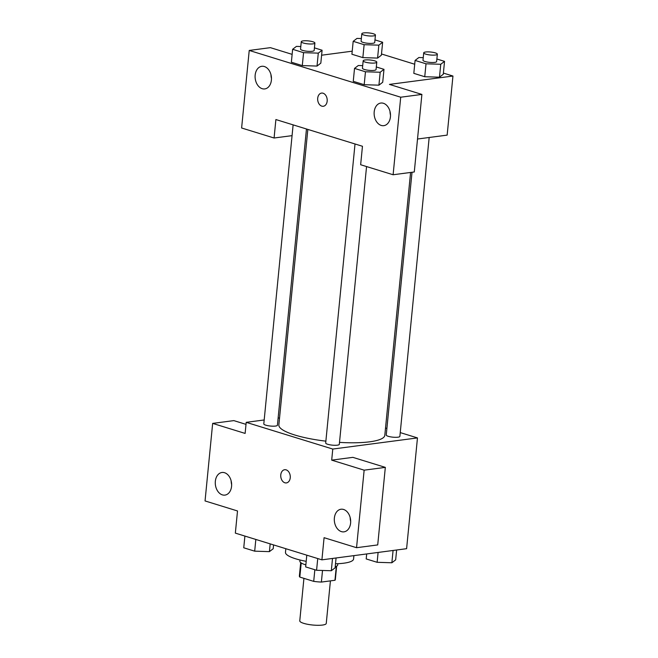 <?xml version="1.0" encoding="UTF-8"?>
<svg xmlns="http://www.w3.org/2000/svg" width="658" height="658" viewBox="0 0 658 658"><rect width="100%" height="100%" fill="white"/><g stroke="black" fill="none" stroke-linecap="round" stroke-linejoin="round"><path stroke-width="0.99" d="M303.93 578.349L299.768 620.839A13.308 2.903 5.6 0 0 312.723 625.026A13.308 2.903 5.6 0 0 326.253 623.439L330.423 580.874M336.337 566.258L334.963 580.274A18.07 3.94 5.6 0 0 335.333 579.591L336.657 566.102M334.963 580.274L321.384 582.067A18.07 3.94 5.6 0 1 313.71 581.368L299.826 577.082A18.07 3.94 5.6 0 1 299.374 576.063L300.698 562.582M301.208 562.952L299.826 577.082M314.845 569.738L313.71 581.368M305.847 564.885A19.008 4.145 -174.4 0 1 305.567 564.803A19.008 4.145 -174.4 0 1 299.884 561.2L299.999 559.991M337.842 563.7L337.719 564.909A19.008 4.145 -174.4 0 1 335.218 566.661M322.519 570.461L321.384 582.067M285.827 548.698L285.473 552.333A34.216 7.46 5.6 0 0 306.192 561.332M335.506 563.783A34.216 7.46 5.6 0 0 353.576 559.012L353.914 555.623M400.237 432.594L417.468 437.915L406.603 548.69L321.91 559.843L235.342 533.12L237.513 510.962L205.049 500.935L212.657 423.398L245.121 433.416L246.207 422.337L264.187 419.969M321.91 559.843L324.081 537.685L356.546 547.703L377.717 544.923L385.325 467.377L352.861 457.351L331.69 460.139L332.775 449.06L246.207 422.337M417.468 437.915L332.775 449.06M350.179 517.616A11.408 8.118 -97.5 0 0 350.673 521.375M334.371 518.035A11.408 8.118 -97.5 0 0 343.978 531.845A11.408 8.118 -97.5 0 0 350.541 519.483A11.408 8.118 -97.5 0 0 341 509.234A11.408 8.118 -97.5 0 0 334.371 518.035M385.325 467.377L364.145 470.166L331.69 460.139M356.546 547.703L364.145 470.166M385.522 428.054L386.896 428.473M278.112 418.134L279.551 417.945M212.657 423.398L233.829 420.61L246.01 424.369M231.147 480.875A11.408 8.118 -97.5 0 0 231.641 484.625M215.339 481.286A11.408 8.118 -97.5 0 0 224.946 495.104A11.408 8.118 -97.5 0 0 231.509 482.733A11.408 8.118 -97.5 0 0 221.968 472.485A11.408 8.118 -97.5 0 0 215.339 481.286M286.14 469.861A6.654 4.738 82.5 0 1 290.285 476.746A6.654 4.738 82.5 0 1 286.378 482.914A6.654 4.738 82.5 0 1 280.81 476.935A6.654 4.738 82.5 0 1 284.634 469.722A6.654 4.738 82.5 0 1 286.14 469.861M284.643 469.722A6.654 4.738 -97.5 0 0 280.818 476.935A6.654 4.738 -97.5 0 0 286.378 482.914M355.016 143.97L325.694 442.999A6.843 1.489 5.6 0 0 329.864 444.8A6.843 1.489 5.6 0 0 337.373 445.17A6.843 1.489 5.6 0 0 339.314 444.331L366.555 166.556M293.123 124.864L263.8 423.892A6.843 1.489 5.6 0 0 267.971 425.693A6.843 1.489 5.6 0 0 275.48 426.063A6.843 1.489 5.6 0 0 277.421 425.224L306.464 128.984M412.015 172.264L386.246 435.028A6.843 1.489 5.6 0 0 390.424 436.83A6.843 1.489 5.6 0 0 397.934 437.2A6.843 1.489 5.6 0 0 399.875 436.361L429.172 137.489M339.512 442.382A53.224 11.614 5.6 0 0 369.706 441.814A53.224 11.614 5.6 0 0 384.807 435.316L410.584 172.454M307.837 129.412L278.86 424.928A53.224 11.614 5.6 0 0 325.875 441.156M275.891 119.55L362.459 146.273L360.65 164.739L393.114 174.757L400.714 97.211L249.226 50.444L241.618 127.989L274.082 138.007L275.891 119.55M443.393 73.087L452.951 76.04L447.152 135.12L417.517 139.019M321.573 93.082A6.654 4.738 -97.5 0 0 317.707 98.215A6.654 4.738 82.5 0 1 321.565 93.082A6.654 4.738 82.5 0 1 327.133 99.062A6.654 4.738 82.5 0 1 323.308 106.275A6.654 4.738 82.5 0 1 317.699 98.215A6.654 4.738 -97.5 0 0 323.308 106.275M374.196 111.852A11.408 8.118 82.5 0 1 380.826 103.051A11.408 8.118 82.5 0 1 390.367 113.299A11.408 8.118 82.5 0 1 383.803 125.662A11.408 8.118 82.5 0 1 374.196 111.852M255.164 75.102A11.408 8.118 82.5 0 1 261.794 66.302A11.408 8.118 82.5 0 1 271.335 76.55A11.408 8.118 82.5 0 1 264.771 88.92A11.408 8.118 82.5 0 1 255.164 75.102M390.005 111.432A11.408 8.118 -97.5 0 0 390.498 115.191M270.973 74.691A11.408 8.118 -97.5 0 0 271.474 78.442M249.226 50.444L270.397 47.656L292.136 54.367M292.062 135.647L274.082 138.007M393.114 174.757L414.285 171.968L421.893 94.423L389.429 84.405L452.951 76.04M421.893 94.423L400.714 97.211M376.318 66.968L383.984 69.337L382.717 82.258L378.942 85.17L364.195 84.701L353.256 81.329L364.195 84.701L365.461 71.78L354.522 68.399L358.322 65.496L362.698 65.635M426.014 63.801L424.747 76.731L413.816 73.351L424.747 76.731L439.478 77.192L440.745 64.27L426.014 63.801L415.083 60.429L418.875 57.517L423.25 57.657M436.871 58.998L444.537 61.367L443.27 74.288L439.495 77.2M364.121 44.695L362.854 57.616L351.915 54.244L362.854 57.616L377.577 58.085L378.844 45.163L364.121 44.695L353.181 41.322L356.981 38.411L361.357 38.551M374.978 39.891L382.643 42.26L381.377 55.182L377.602 58.093M314.425 47.861L322.091 50.23L320.824 63.152L317.041 66.063L302.293 65.594L291.362 62.214L302.293 65.594L303.56 52.673L292.629 49.292L296.429 46.389L300.796 46.529M381.492 53.981L414.704 64.237M321.598 55.214L352.219 51.176M382.643 42.26L378.844 45.163M361.826 33.739L361.102 41.117A6.843 1.489 5.6 0 0 367.764 43.272A6.843 1.489 5.6 0 0 374.723 42.457L375.447 35.071A6.843 1.489 5.6 0 0 371.276 33.27A6.843 1.489 5.6 0 0 363.767 32.9A6.843 1.489 5.6 0 0 361.826 33.739A6.843 1.489 5.6 0 0 368.488 35.886A6.843 1.489 5.6 0 0 375.447 35.071M353.181 41.322L351.915 54.244M381.377 55.182L377.577 58.085M444.537 61.367L440.745 64.27M423.719 52.846L422.995 60.232A6.843 1.489 5.6 0 0 429.666 62.378A6.843 1.489 5.6 0 0 436.624 61.564L437.348 54.178A6.843 1.489 5.6 0 0 433.17 52.377A6.843 1.489 5.6 0 0 425.66 52.007A6.843 1.489 5.6 0 0 423.719 52.846A6.843 1.489 5.6 0 0 430.39 55.001A6.843 1.489 5.6 0 0 437.348 54.178M415.083 60.429L413.816 73.351M443.27 74.288L439.478 77.192M322.091 50.23L318.291 53.133L303.56 52.673M301.274 41.709L300.55 49.095A6.843 1.489 5.6 0 0 307.212 51.25A6.843 1.489 5.6 0 0 314.17 50.427L314.894 43.041A6.843 1.489 5.6 0 0 310.724 41.24A6.843 1.489 5.6 0 0 303.215 40.87A6.843 1.489 5.6 0 0 301.274 41.709A6.843 1.489 5.6 0 0 307.936 43.864A6.843 1.489 5.6 0 0 314.894 43.041M318.291 53.133L317.024 66.063L320.824 63.152M292.629 49.292L291.362 62.214M383.984 69.337L380.184 72.248L365.461 71.78M363.167 60.816L362.443 68.202A6.843 1.489 5.6 0 0 369.105 70.357A6.843 1.489 5.6 0 0 376.063 69.534L376.787 62.156A6.843 1.489 5.6 0 0 372.617 60.347A6.843 1.489 5.6 0 0 365.108 59.985A6.843 1.489 5.6 0 0 363.167 60.816A6.843 1.489 5.6 0 0 369.837 62.971A6.843 1.489 5.6 0 0 376.787 62.156M380.184 72.248L378.918 85.17L382.717 82.258M354.522 68.399L353.256 81.329M396.626 550.006L395.664 559.859L391.864 562.771L377.133 562.302L366.202 558.93L366.687 553.946M393.073 550.475L391.864 562.771M378.103 552.44L377.133 562.302M273.58 544.923L273.21 548.731L269.41 551.634L254.687 551.165L243.748 547.793L244.899 536.064M270.175 543.87L269.41 551.634M255.83 539.445L254.687 551.165M336.074 557.976L335.103 567.838L331.311 570.741L316.58 570.272L305.649 566.9L306.793 555.171M332.512 558.445L331.311 570.741M317.732 558.552L316.58 570.272"/></g></svg>
